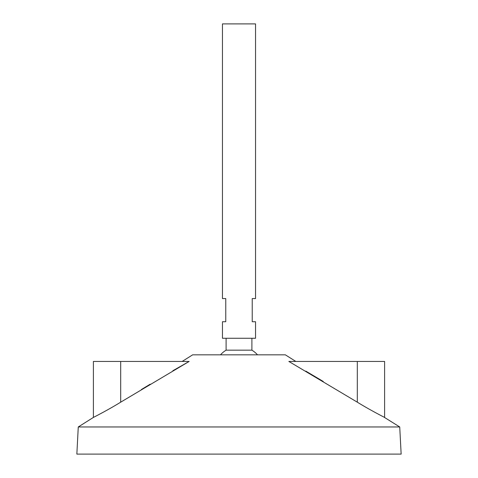 <?xml version="1.0" encoding="UTF-8"?>
<svg xmlns="http://www.w3.org/2000/svg" width="478" height="478" viewBox="0 0 478 478"><rect width="100%" height="100%" fill="white"/><g stroke="black" fill="none" stroke-linecap="round" stroke-linejoin="round"><path stroke-width="0.72" d="M255.545 23.9L222.455 23.9L222.455 298.565L225.765 298.565L225.765 321.73L222.455 321.73L222.455 338.275L255.545 338.275L255.545 321.73L252.235 321.73L252.235 298.565L255.545 298.565L255.545 23.9M251.9 338.275L251.9 350.165L226.1 350.165A24.82 24.82 0 0 0 220.501 354.825M295.822 361.44L285.33 354.825L192.67 354.825L182.178 361.44M399.728 426.962L78.273 426.962L76.85 454.1L401.15 454.1L399.728 426.962L383.804 417.013M78.273 426.962L93.395 417.425L93.395 361.44L120.695 361.44L120.695 402.171C107.825 410.136 93.335 417.455 93.395 417.425C93.156 417.545 107.693 410.214 120.695 402.171L189.163 361.44L172.857 370.731M150.176 384.204L141.38 389.528M98.552 414.749L95.672 416.254M357.305 361.44L288.837 361.44L357.305 402.171C370.175 410.136 384.665 417.455 384.605 417.425C384.844 417.545 370.307 410.214 357.305 402.171L357.305 361.44L384.605 361.44L384.605 417.425M323.265 381.468L305.783 371.107M383.248 416.732L382.077 416.123M379.448 414.749L377.99 413.972M120.695 361.44L189.163 361.44M226.1 338.275L226.1 350.165M257.499 354.825A24.82 24.82 0 0 0 251.9 350.165"/></g></svg>
